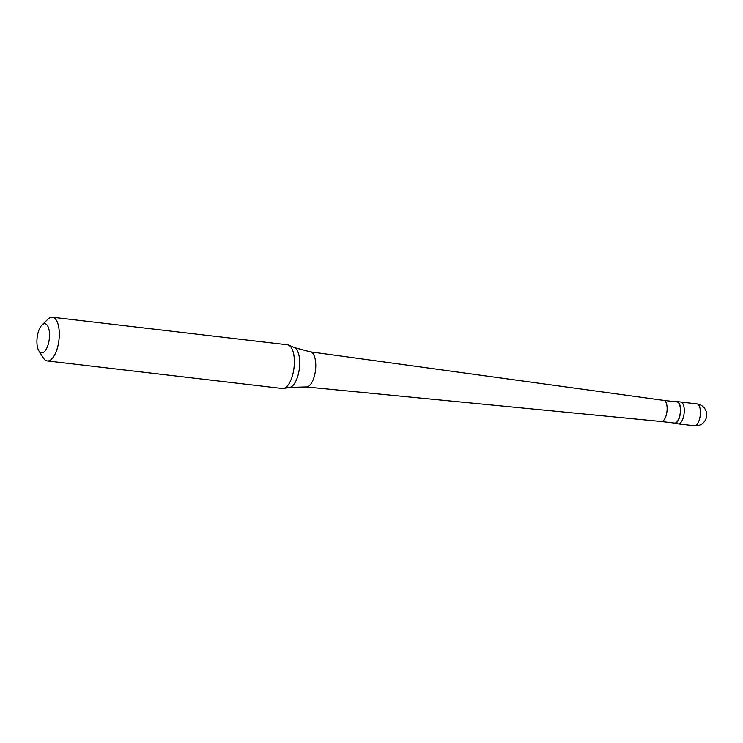 <?xml version="1.0" encoding="UTF-8"?>
<svg xmlns="http://www.w3.org/2000/svg" width="743" height="743" viewBox="0 0 743 743"><rect width="100%" height="100%" fill="white"/><g stroke="black" fill="none" stroke-linecap="round" stroke-linejoin="round"><path stroke-width="1.11" d="M696.925 403.923A11.006 4.579 -83.3 0 1 696.971 403.923A11.006 11.006 0 0 1 706.602 416.247A11.006 11.006 0 0 1 694.399 425.776A11.006 4.579 96.7 0 1 694.361 425.776A11.006 4.579 96.7 0 0 700.231 415.43A11.006 4.579 96.7 0 0 697.008 403.932A11.006 4.579 -83.3 0 0 696.971 403.923L680.82 402.028A11.006 4.579 -83.3 0 1 680.857 402.037A11.006 4.579 96.7 0 1 684.08 413.535A11.006 4.579 96.7 0 1 678.257 423.881A11.006 4.579 96.7 0 0 684.08 413.535A11.006 4.579 96.7 0 0 680.857 402.037A11.006 4.579 -83.3 0 0 680.82 402.028A11.006 4.579 -83.3 0 0 680.783 402.028M694.399 425.776L678.257 423.881A11.006 4.579 96.7 0 1 678.22 423.881A11.006 4.579 96.7 0 0 678.257 423.881L674.533 423.445A11.006 4.579 96.7 0 1 674.495 423.445A11.006 4.579 -83.3 0 1 673.409 422.943M674.533 423.445A11.006 4.579 96.7 0 0 680.356 413.099A11.006 4.579 96.7 0 0 677.133 401.601A11.006 4.579 -83.3 0 0 677.096 401.591A11.006 4.579 -83.3 0 0 675.889 401.824M677.049 401.954L663.843 400.403A10.634 4.43 -83.3 0 1 663.843 400.412A10.634 4.43 96.7 0 1 666.963 411.483A10.634 4.43 96.7 0 1 661.363 421.532L674.57 423.083A10.634 4.43 96.7 0 1 674.533 423.083A10.634 4.43 96.7 0 0 680.207 413.08A10.634 4.43 96.7 0 0 677.087 401.963A10.634 4.43 -83.3 0 0 677.049 401.954A10.634 4.43 -83.3 0 0 677.012 401.954M663.843 400.403L310.295 351.82A17.693 7.365 -83.3 0 0 310.295 351.82A17.693 7.365 -83.3 0 0 310.24 351.82A17.693 7.365 -83.3 0 0 310.184 351.81M310.305 351.82A17.693 7.365 96.7 0 1 315.496 370.246A17.693 7.365 96.7 0 1 306.181 386.964A17.693 7.365 96.7 0 1 306.116 386.954L289.724 387.4A20.191 8.405 96.7 0 0 299.383 368.352A20.191 8.405 96.7 0 0 294.395 347.594L288.581 345.096A22.002 9.157 96.7 0 0 287.56 344.808A22.002 9.157 -83.3 0 0 287.485 344.798A22.002 9.157 -83.3 0 0 287.402 344.789M288.581 345.096A22.002 9.157 96.7 0 1 294.014 367.729A22.002 9.157 96.7 0 1 283.492 388.478A22.002 9.157 96.7 0 1 282.349 388.515L47.273 360.931A22.002 9.157 96.7 0 0 58.929 340.238A22.002 9.157 96.7 0 0 52.484 317.233A22.002 9.157 -83.3 0 0 52.4 317.224A22.002 9.157 -83.3 0 0 47.951 319.156L41.961 325.016A14.674 6.111 -83.3 0 0 37.15 337.591A14.674 6.111 -83.3 0 0 38.915 350.928A14.674 6.111 -83.3 0 0 41.45 352.86A14.674 6.111 96.7 0 0 49.27 339.133A14.674 6.111 96.7 0 0 44.979 323.734A14.674 6.111 -83.3 0 0 41.961 325.016M38.915 350.928L43.391 358.015A22.002 9.157 -83.3 0 0 47.199 360.922A22.002 9.157 96.7 0 0 47.273 360.931M306.181 386.964L661.363 421.532A10.634 4.43 96.7 0 1 661.326 421.532A10.634 4.43 96.7 0 1 661.289 421.522M680.82 402.028L677.096 401.591M310.24 351.82L294.395 347.594M287.485 344.798L52.4 317.224M289.724 387.4L283.492 388.478"/></g></svg>
